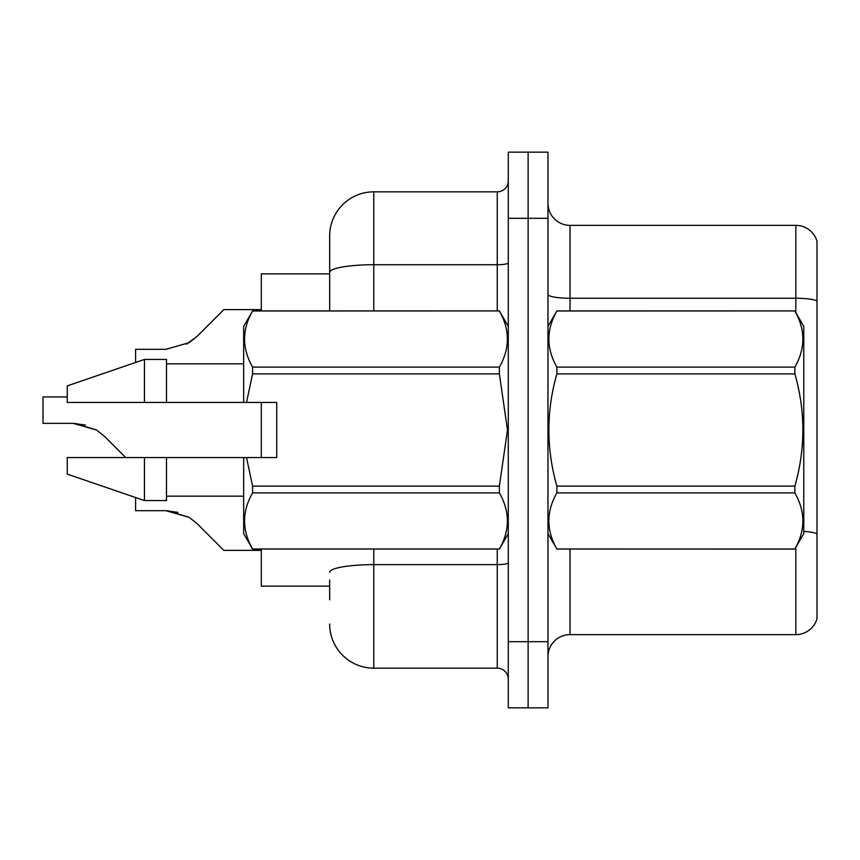 <?xml version="1.0" encoding="UTF-8"?>
<svg xmlns="http://www.w3.org/2000/svg" width="860" height="860" viewBox="0 0 860 860"><rect width="100%" height="100%" fill="white"/><g stroke="black" fill="none" stroke-linecap="round" stroke-linejoin="round"><path stroke-width="1.29" d="M329.67 272.394L329.67 235.952A44.107 44.107 0 0 1 373.767 191.845L373.767 264.729A44.107 7.654 180 0 0 329.67 272.394L329.67 310.922L329.67 260.204L329.67 273.878L261.311 273.878L261.311 310.922M261.311 457.563L261.311 402.437M329.67 586.122L261.311 586.122L261.311 549.078M547.971 656.685A22.048 22.048 0 0 1 570.029 634.637L795.833 634.637L795.833 547.39M528.126 641.689L528.126 707.845L547.971 707.845L547.971 641.689L528.126 641.689L528.126 707.845L508.281 707.845L508.281 641.689L528.126 641.689L528.126 218.311L528.126 641.689M508.281 641.689L508.281 152.155L528.126 152.155L528.126 218.311L528.126 152.155L547.971 152.155L547.971 641.689M817 241.241A22.048 22.048 0 0 0 795.833 225.363A22.048 22.048 0 0 1 817 241.241L817 618.759A22.048 22.048 0 0 1 795.833 634.637M817 301.011A22.048 3.827 180 0 0 795.833 298.248L795.833 225.363L570.029 225.363A22.048 22.048 0 0 1 547.971 203.315A22.048 22.048 0 0 0 570.029 225.363L570.029 310.922M803.767 531.372A22.048 3.827 180 0 1 817 533.866L817 546.433M329.67 599.796L329.67 579.952M373.767 549.078L373.767 668.155L497.252 668.155L497.252 549.078M373.767 191.845L497.252 191.845A11.029 11.029 0 0 0 508.281 180.826M329.67 235.952L329.67 260.204M508.281 679.174A11.029 11.029 0 0 0 497.252 668.155M373.767 668.155A44.107 44.107 0 0 1 329.67 624.048M135.611 497.542L135.611 510.679L165.862 510.679L135.611 510.679L165.862 510.679L135.611 510.679L165.862 510.679L189.146 517.322L167.517 510.711L189.146 517.322L167.517 510.711L189.146 517.322L197.048 523.589L223.826 550.368L261.311 550.368M189.146 517.322L197.048 523.589L189.146 517.322M67.252 396.922L43 396.922L43 423.356L73.24 423.356L43 423.356L73.24 423.356L43 423.356L73.24 423.356L96.524 430L74.906 423.389L96.524 430L74.906 423.389L96.524 430L104.425 436.267L125.721 457.563M96.524 430L104.425 436.267M261.311 309.632L223.826 309.632L197.048 336.41L189.146 342.678L165.862 349.321L135.611 349.321L135.611 362.458M197.048 336.41L186.437 344.226M547.971 326.359L556.882 310.922L794.855 310.922L803.767 326.359L803.767 533.641L794.855 549.013C805.53 530.384 805.53 511.668 794.855 492.887L556.882 492.887C546.207 511.517 546.207 530.222 556.882 549.013L794.855 549.078M794.855 310.922L556.882 310.987C546.207 329.616 546.207 348.332 556.882 367.113L556.882 373.874C546.207 411.198 546.207 448.619 556.882 486.126L556.882 492.887M556.882 367.113L794.855 367.113C805.53 348.483 805.53 329.778 794.855 310.987M794.855 367.113L794.855 373.874L556.882 373.874M556.882 486.126L794.855 486.126C805.54 448.619 805.54 411.198 794.855 373.874M794.855 486.126L794.855 492.887M547.971 533.641L556.882 549.078M556.882 549.013L794.855 549.013M246.519 402.437L276.748 402.437L276.748 457.563L246.519 457.563L252.582 486.126L499.37 486.126L507.486 430L499.37 373.874L252.582 373.874L246.519 402.437L243.67 402.437L243.67 326.359L252.582 310.987C241.907 329.616 241.907 348.332 252.582 367.113L252.582 373.874M499.37 486.126L499.37 492.887L252.582 492.887C241.907 511.517 241.907 530.222 252.582 549.013L499.37 549.013C510.044 530.384 510.044 511.668 499.37 492.887M246.519 457.563L243.67 457.563L243.67 533.641L252.582 549.078M252.582 486.126L252.582 492.887M144.437 457.563L67.252 457.563L67.252 474.107L144.437 500.563L166.485 500.563L166.485 457.563L144.437 457.563L144.437 500.563M67.252 457.563L96.427 457.563M243.67 457.563L166.485 457.563M252.582 549.013L499.37 549.013M252.582 310.922L499.37 310.922L252.582 310.987M252.582 367.113L499.37 367.113L499.37 373.874M499.37 367.113C510.044 348.483 510.044 329.778 499.37 310.987M144.437 402.437L144.437 359.437L67.252 385.893L67.252 402.437L243.67 402.437M144.437 359.437L166.485 359.437L166.485 402.437M177.966 512.366L165.862 510.679M85.344 425.044L73.24 423.356M570.029 549.078L570.029 634.637M795.833 312.61L795.833 298.248L570.029 298.248A22.048 3.827 0 0 1 547.971 294.421M547.971 218.311L508.281 218.311M508.281 562.72A11.029 1.913 0 0 1 497.252 564.633L373.767 564.633A44.107 7.654 180 0 0 329.67 572.287M373.767 310.922L373.767 264.729L497.252 264.729L497.252 191.845M497.252 310.922L497.252 264.729A11.029 1.913 0 0 0 508.281 262.816M508.281 533.641L499.37 549.078M166.485 496.156L243.67 496.156M508.281 326.359L499.37 310.922M166.485 363.844L243.67 363.844"/></g></svg>

